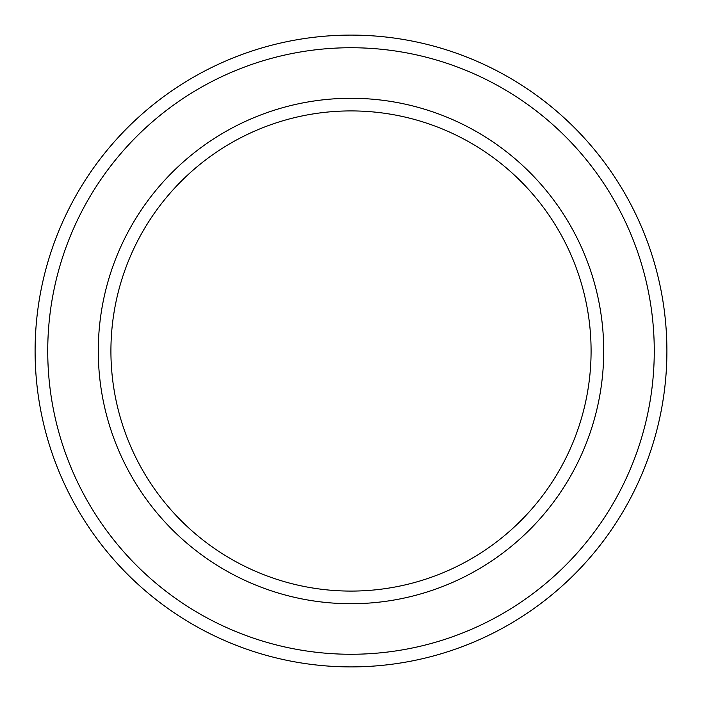 <?xml version="1.0" encoding="UTF-8"?>
<svg xmlns="http://www.w3.org/2000/svg" width="702" height="702" viewBox="0 0 702 702"><rect width="100%" height="100%" fill="white"/><g stroke="black" fill="none" stroke-linecap="round" stroke-linejoin="round"><path stroke-width="1.05" d="M591.084 351A240.084 240.084 0 0 0 351 110.916A240.084 240.084 0 0 0 110.916 351A240.084 240.084 0 0 0 351 591.084A240.084 240.084 0 0 0 591.084 351M98.28 351A252.72 252.72 0 0 1 351 98.28A252.72 252.72 0 0 1 603.72 351A252.72 252.72 0 0 1 351 603.72A252.72 252.72 0 0 1 98.28 351M654.264 351A303.264 303.264 0 0 0 351 47.736A303.264 303.264 0 0 0 47.736 351A303.264 303.264 0 0 0 351 654.264A303.264 303.264 0 0 0 654.264 351M35.1 351A315.9 315.9 0 0 1 351 35.1A315.9 315.9 0 0 1 666.9 351A315.9 315.9 0 0 1 351 666.9A315.9 315.9 0 0 1 35.1 351"/></g></svg>
